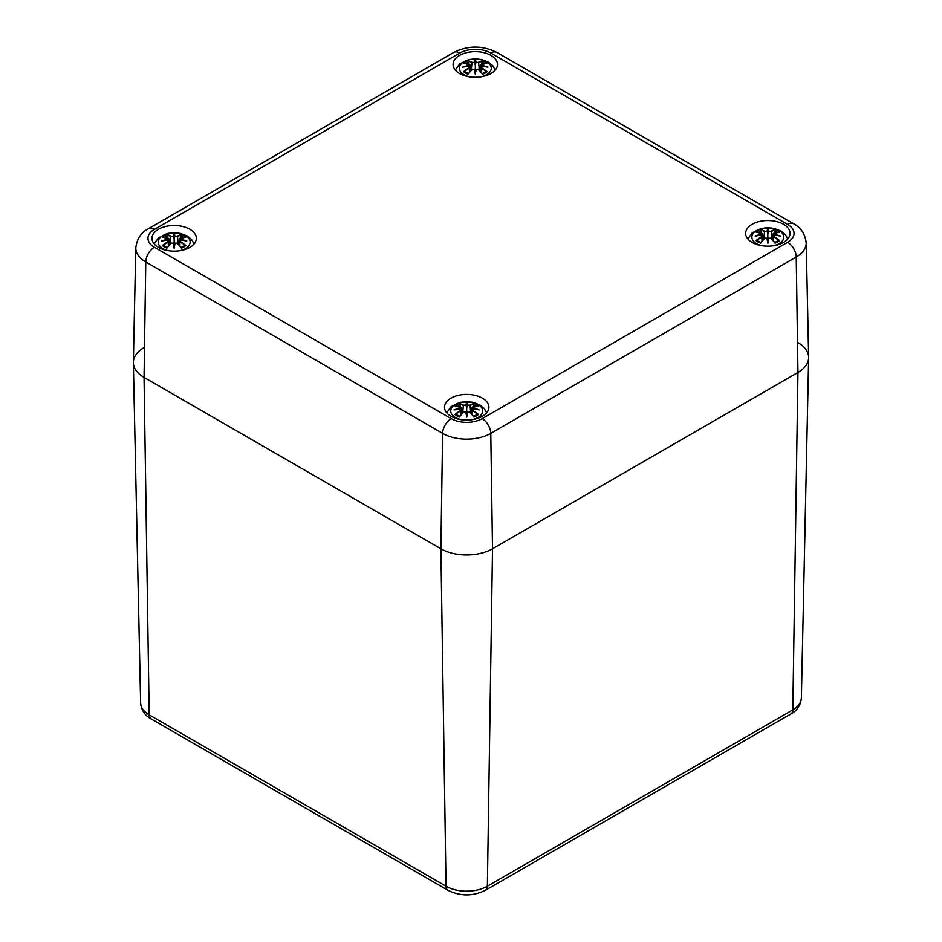 <?xml version="1.0" encoding="UTF-8"?>
<svg xmlns="http://www.w3.org/2000/svg" width="942" height="942" viewBox="0 0 942 942"><rect width="100%" height="100%" fill="white"/><g stroke="black" fill="none" stroke-linecap="round" stroke-linejoin="round"><path stroke-width="1.41" d="M797.956 342.641A36.502 21.077 180 0 1 808.648 357.807A36.502 21.077 180 0 1 797.956 372.443L492.513 548.786A36.502 21.077 180 0 1 440.891 548.786L144.044 377.412A36.502 21.077 180 0 1 133.352 362.764A36.502 21.077 180 0 1 144.044 347.61M808.648 357.277A36.502 21.077 180 0 1 797.956 372.443L492.513 548.786A36.502 21.077 180 0 1 440.891 548.786L144.044 377.412A36.502 21.077 180 0 1 133.352 362.246L135.801 247.84A34.053 19.664 0 0 0 145.774 261.982L442.61 433.367A34.053 19.664 0 0 0 490.782 433.367L796.226 257.013A34.053 19.664 0 0 0 806.199 242.871L808.648 357.277M752.14 242.412A22.208 12.823 180 0 1 745.628 233.357A22.208 12.823 180 0 1 767.836 220.534A22.208 12.823 180 0 1 790.044 233.357A22.208 12.823 180 0 1 776.338 245.191A22.208 12.823 180 0 1 752.14 242.412M450.994 416.282A22.208 12.823 180 0 1 444.494 407.215A22.208 12.823 180 0 1 466.702 394.392A22.208 12.823 180 0 1 488.91 407.215A22.208 12.823 180 0 1 475.192 419.06A22.208 12.823 180 0 1 450.994 416.282M158.456 247.381A22.208 12.823 180 0 1 151.956 238.314A22.208 12.823 180 0 1 174.164 225.503A22.208 12.823 180 0 1 196.372 238.314A22.208 12.823 180 0 1 182.654 250.16A22.208 12.823 180 0 1 158.456 247.381M459.602 73.523A22.208 12.823 180 0 1 453.09 64.456A22.208 12.823 180 0 1 475.298 51.633A22.208 12.823 180 0 1 497.506 64.456A22.208 12.823 180 0 1 483.799 76.302A22.208 12.823 180 0 1 459.602 73.523M470.152 76.926A15.967 9.22 180 0 1 461.144 63.938A15.967 9.22 180 0 1 484.753 60.771A15.967 9.22 180 0 1 486.59 74.724A15.967 9.22 180 0 1 480.455 76.926M464.406 63.444L463.546 63.302A39.47 24.268 46.7 0 1 469.069 64.15L469.422 65.304A39.175 35.301 168.6 0 0 462.663 67.141A39.175 27.448 6.9 0 1 469.422 66.329L469.069 67.765A39.47 28.236 124.8 0 0 463.546 71.651A13.789 7.96 180 0 0 468.08 74.265A39.47 16.509 -63.7 0 1 472.166 69.555L474.427 69.213A39.175 1.189 79 0 0 475.298 74.442A39.175 1.189 -79 0 0 476.181 69.213L478.43 69.555A39.47 16.509 63.7 0 1 482.528 74.265L482.528 74.265A13.789 7.96 180 0 0 487.049 71.651A39.47 28.236 -124.8 0 0 481.527 67.765L481.315 68.118A39.175 28.024 55.2 0 1 486.202 71.498L487.049 71.651M481.527 67.765L481.185 66.329A39.175 27.448 -6.9 0 1 487.944 67.141A39.175 35.301 -168.6 0 0 481.185 65.304L481.527 64.15A39.47 24.268 -46.7 0 1 487.049 63.302A13.789 7.96 180 0 0 482.528 60.688A39.47 20.477 107.7 0 0 478.43 62.36L476.181 62.419A39.175 6.665 -84.6 0 0 475.298 59.841A39.175 6.665 84.6 0 0 474.427 62.419L472.166 62.36A39.47 20.477 -107.7 0 0 468.08 60.688L469.092 64.091M481.185 66.329L480.09 71.133M480.985 66.387L481.068 72.251M487.944 67.141L485.707 66.811M481.103 66.258L485.825 66.788M481.527 64.15L481.185 65.304M481.315 64.244L480.526 67.012M486.731 63.279L480.526 64.916L479.89 70.909M486.202 63.444L487.049 63.302M485.601 71.792L486.202 71.498L485.601 71.792M478.43 62.36L478.654 62.714A39.175 20.324 -72.3 0 1 482.269 61.183L482.528 60.688M476.181 62.419L478.654 62.714L479.301 70.261M475.298 59.841L475.298 72.039L475.887 69.284A38.869 1.177 101 0 1 475.298 72.817L475.298 74.442M472.166 62.36L474.427 62.419M482.269 61.183L481.503 64.091M475.875 62.773L475.298 65.186L474.721 62.773M469.069 64.15L469.622 65.716L469.293 64.244M469.422 65.304L470.07 67.012L469.422 66.329M462.663 67.141L464.889 66.811M469.505 66.258L464.771 66.788M469.069 67.765L469.622 66.387M469.54 72.251L469.293 68.118A39.175 28.024 -55.2 0 0 464.406 71.498L463.546 71.651M472.166 69.555L471.942 69.649A39.175 16.379 116.3 0 0 468.327 73.759L468.327 73.759M474.709 69.284L475.298 72.817A38.869 1.177 -101 0 1 474.709 69.284L474.709 69.284M472.743 69.178L472.083 69.531M478.524 69.531L477.853 69.178M478.43 69.555L478.654 69.649A39.175 16.379 -116.3 0 1 482.269 73.759M169.007 250.784A15.967 9.22 180 0 1 159.999 237.796A15.967 9.22 180 0 1 183.608 234.629A15.967 9.22 180 0 1 185.456 248.582A15.967 9.22 180 0 1 179.31 250.784M163.26 237.313L162.413 237.172A39.47 24.268 46.7 0 1 167.923 238.008L168.277 239.174A39.175 35.301 168.6 0 0 161.518 241.011A39.175 27.448 6.9 0 1 168.277 240.186L167.923 241.623A39.47 28.236 124.8 0 0 162.413 245.509A13.789 7.96 180 0 0 166.934 248.123A39.47 16.509 -63.7 0 1 171.032 243.413L173.281 243.071A39.175 1.189 79 0 0 174.164 248.299A39.175 1.189 -79 0 0 175.035 243.071L177.296 243.413A39.47 16.509 63.7 0 1 181.382 248.123L181.382 248.123A13.789 7.96 180 0 0 185.915 245.509A39.47 28.236 -124.8 0 0 180.393 241.623L180.169 241.976A39.175 28.024 55.2 0 1 185.056 245.356L185.915 245.509M180.393 241.623L180.04 240.186A39.175 27.448 -6.9 0 1 186.799 241.011A39.175 35.301 -168.6 0 0 180.04 239.174L180.393 238.008A39.47 24.268 -46.7 0 1 185.915 237.172A13.789 7.96 180 0 0 181.382 234.558A39.47 20.477 107.7 0 0 177.296 236.218L175.035 236.289A39.175 6.665 -84.6 0 0 174.164 233.71A39.175 6.665 84.6 0 0 173.281 236.289L171.032 236.218A39.47 20.477 -107.7 0 0 166.934 234.558L167.959 237.949M180.04 240.186L178.945 244.991M179.84 240.245L179.922 246.121M186.799 241.011L184.573 240.669M179.957 240.116L184.679 240.646M180.393 238.008L180.04 239.174M180.169 238.102L179.392 240.869M185.586 237.149L179.38 238.785L178.745 244.767M185.056 237.313L185.915 237.172M184.455 245.662L185.056 245.356L184.455 245.662M177.296 236.218L177.52 236.572A39.175 20.324 -72.3 0 1 181.135 235.041L181.382 234.558M175.035 236.289L177.52 236.572L178.156 244.131M174.164 233.71L174.164 245.897L174.741 243.154A38.869 1.177 101 0 1 174.164 246.686L174.164 248.299M171.032 236.218L173.281 236.289M181.135 235.041L180.369 237.949M174.741 236.63L174.164 239.044L173.587 236.63M167.923 238.008L168.477 239.574L168.147 238.102M168.277 239.174L168.936 240.869L168.277 240.186M161.518 241.011L163.755 240.669M168.359 240.116L163.637 240.646M167.923 241.623L168.477 240.245M168.394 246.121L168.147 241.976A39.175 28.024 -55.2 0 0 163.26 245.356L162.413 245.509M171.032 243.413L170.808 243.507A39.175 16.379 116.3 0 0 167.193 247.628L167.193 247.628M173.575 243.154L174.164 246.686A38.869 1.177 -101 0 1 173.575 243.154L173.575 243.154M171.609 243.036L170.938 243.389M177.379 243.389L176.719 243.036M177.296 243.413L177.52 243.507A39.175 16.379 -116.3 0 1 181.135 247.628M762.69 245.827A15.967 9.22 180 0 1 753.682 232.827A15.967 9.22 180 0 1 777.291 229.66A15.967 9.22 180 0 1 779.128 243.613A15.967 9.22 180 0 1 772.993 245.827M756.944 232.344L756.085 232.203A39.47 24.268 46.7 0 1 761.607 233.039L761.96 234.205A39.175 35.301 168.6 0 0 755.201 236.042A39.175 27.448 6.9 0 1 761.96 235.217L761.607 236.654A39.47 28.236 124.8 0 0 756.085 240.54A13.789 7.96 180 0 0 760.618 243.154A39.47 16.509 -63.7 0 1 764.704 238.444L766.965 238.102A39.175 1.189 79 0 0 767.836 243.342A39.175 1.189 -79 0 0 768.719 238.102L770.968 238.444A39.47 16.509 63.7 0 1 775.066 243.154L775.066 243.154A13.789 7.96 180 0 0 779.587 240.54A39.47 28.236 -124.8 0 0 774.077 236.654L773.853 237.007A39.175 28.024 55.2 0 1 778.74 240.387L779.587 240.54M774.077 236.654L773.723 235.217A39.175 27.448 -6.9 0 1 780.482 236.042A39.175 35.301 -168.6 0 0 773.723 234.205L774.077 233.039A39.47 24.268 -46.7 0 1 779.587 232.203A13.789 7.96 180 0 0 775.066 229.589A39.47 20.477 107.7 0 0 770.968 231.249L768.719 231.32A39.175 6.665 -84.6 0 0 767.836 228.741A39.175 6.665 84.6 0 0 766.965 231.32L764.704 231.249A39.47 20.477 -107.7 0 0 760.618 229.589L761.631 232.98M773.723 235.217L772.628 240.022M773.523 235.276L773.606 241.152M780.482 236.042L778.245 235.7M773.641 235.159L778.363 235.688M773.559 235.182L773.723 234.205M778.74 232.344L779.587 232.203M778.139 240.693L778.74 240.387L778.139 240.693M770.968 231.249L771.192 231.602A39.175 20.324 -72.3 0 1 774.807 230.072L775.066 229.589M768.719 231.32L771.192 231.602L771.839 239.162M767.836 228.741L767.836 240.94L768.425 238.185A38.869 1.177 101 0 1 767.836 241.717L767.836 243.342M764.704 231.249L766.965 231.32M774.807 230.072L774.041 232.98M768.413 231.661L767.836 234.075L767.259 231.661M761.96 234.205L762.125 235.182M755.201 236.042L757.427 235.7M762.043 235.159L757.321 235.688M761.607 236.654L761.96 235.217M762.078 241.152L761.831 237.007A39.175 28.024 -55.2 0 0 756.944 240.387L756.085 240.54M764.704 238.444L764.48 238.538A39.175 16.379 116.3 0 0 760.865 242.659L760.865 242.659M767.259 238.185L767.836 241.717A38.869 1.177 -101 0 1 767.259 238.185L767.259 238.185M765.281 238.067L764.621 238.42M771.062 238.42L770.391 238.067M770.968 238.444L771.192 238.538A39.175 16.379 -116.3 0 1 774.807 242.659M461.545 419.685A15.967 9.22 180 0 1 452.537 406.697A15.967 9.22 180 0 1 476.146 403.529A15.967 9.22 180 0 1 477.994 417.483A15.967 9.22 180 0 1 471.848 419.685M455.798 406.202L454.951 406.061A39.47 24.268 46.7 0 1 460.473 406.909L460.815 408.063A39.175 35.301 168.6 0 0 454.056 409.9A39.175 27.448 6.9 0 1 460.815 409.087L460.473 410.524A39.47 28.236 124.8 0 0 454.951 414.409A13.789 7.96 180 0 0 459.472 417.023A39.47 16.509 -63.7 0 1 463.57 412.313L465.819 411.972A39.175 1.189 79 0 0 466.702 417.2A39.175 1.189 -79 0 0 467.573 411.972L469.834 412.313A39.47 16.509 63.7 0 1 473.92 417.023L473.92 417.023A13.789 7.96 180 0 0 478.454 414.409A39.47 28.236 -124.8 0 0 472.931 410.524L472.707 410.877A39.175 28.024 55.2 0 1 477.594 414.256L478.454 414.409M472.931 410.524L472.578 409.087A39.175 27.448 -6.9 0 1 479.337 409.9A39.175 35.301 -168.6 0 0 472.578 408.063L472.931 406.909A39.47 24.268 -46.7 0 1 478.454 406.061A13.789 7.96 180 0 0 473.92 403.447A39.47 20.477 107.7 0 0 469.834 405.119L467.573 405.178A39.175 6.665 -84.6 0 0 466.702 402.599A39.175 6.665 84.6 0 0 465.819 405.178L463.57 405.119A39.47 20.477 -107.7 0 0 459.472 403.447L460.497 406.85M472.578 409.087L471.483 413.891M472.378 409.146L472.46 415.01M479.337 409.9L477.111 409.57M472.495 409.016L477.229 409.546M472.931 406.909L472.578 408.063M472.707 407.003L471.93 409.77M478.124 406.037L471.93 407.674L471.283 413.668M477.594 406.202L478.454 406.061M476.993 414.551L477.594 414.256L476.993 414.551M469.834 405.119L470.058 405.472A39.175 20.324 -72.3 0 1 473.673 403.941L473.92 403.447M467.573 405.178L470.058 405.472L470.694 413.02M466.702 402.599L466.702 414.798L467.291 412.043A38.869 1.177 101 0 1 466.702 415.575L466.702 417.2M463.57 405.119L465.819 405.178M473.673 403.941L472.908 406.85M467.279 405.531L466.702 407.945L466.125 405.531M460.473 406.909L461.015 408.475L460.685 407.003M460.815 408.063L461.474 409.77L460.815 409.087M454.056 409.9L456.293 409.57M460.897 409.016L456.175 409.546M461.015 409.146L460.932 415.01M460.473 410.524L460.685 410.877A39.175 28.024 -55.2 0 0 455.798 414.256L454.951 414.409M463.57 412.313L463.346 412.408A39.175 16.379 116.3 0 0 459.731 416.517L459.731 416.517M466.113 412.043L466.702 415.575A38.869 1.177 -101 0 1 466.113 412.043L466.113 412.043M464.147 411.937L463.476 412.29M469.917 412.29L469.257 411.937M469.834 412.313L470.058 412.408A39.175 16.379 -116.3 0 1 473.673 416.517M455.798 414.256L456.399 414.551L455.798 414.256M154.382 247.251A21.89 12.635 180 0 1 154.382 229.377L459.826 53.035A21.89 12.635 180 0 1 490.782 53.035A12.164 7.03 -60 0 1 496.87 52.434L793.706 223.807A12.164 7.03 120 0 0 787.618 224.42A21.89 12.635 180 0 1 787.618 242.294L482.174 418.637A21.89 12.635 180 0 1 451.218 418.637L154.382 247.251A12.164 7.03 120 0 0 145.774 261.982L144.044 377.412L149.189 714.848A9.126 5.263 120 0 0 151.085 718.899L447.921 890.272A9.126 5.263 -60 0 1 446.037 886.234L149.189 714.848A29.226 16.874 180 0 1 140.629 703.132L133.352 362.764M447.921 890.272C460.438 896.431 472.955 896.431 485.471 890.272A9.126 5.263 -120 0 0 487.367 886.234A29.226 16.874 180 0 1 446.037 886.234L440.891 548.786L442.61 433.367A12.164 7.03 120 0 1 451.218 418.637M485.471 890.272L790.915 713.93A9.126 5.263 -120 0 0 792.811 709.879L487.367 886.234L492.513 548.786L490.782 433.367A12.164 7.03 60 0 0 482.174 418.637M790.915 713.93C797.085 710.657 800.57 705.405 801.371 698.163A29.226 16.874 180 0 1 792.811 709.879L797.956 372.443L796.226 257.013A12.164 7.03 60 0 0 787.618 242.294M154.382 229.377A12.164 7.03 -120 0 0 148.294 228.776C141.112 232.427 136.955 238.773 135.801 247.84M459.826 53.035A12.164 7.03 -120 0 0 453.738 52.434L148.294 228.776M490.782 53.035L787.618 224.42M463.546 63.302A13.789 7.96 180 0 1 468.08 60.688M480.985 65.669A38.869 35.031 11.4 0 1 485.095 66.623M474.709 62.725A38.869 6.618 -95.4 0 1 475.298 60.794A38.869 6.618 95.4 0 1 475.887 62.725M468.327 61.183A39.175 20.324 72.3 0 1 471.942 62.714L471.306 70.261M465.501 66.623A38.869 35.031 -11.4 0 1 469.611 65.669M481.915 62.031A12.234 7.065 180 0 1 484.741 63.479M465.866 63.479A12.234 7.065 180 0 1 468.692 62.031M162.413 237.172A13.789 7.96 180 0 1 166.934 234.558M179.851 239.527A38.869 35.031 11.4 0 1 183.961 240.493M173.575 236.583A38.869 6.618 -95.4 0 1 174.164 234.664A38.869 6.618 95.4 0 1 174.741 236.583M167.193 235.041A39.175 20.324 72.3 0 1 170.808 236.572L170.161 244.131M164.367 240.493A38.869 35.031 -11.4 0 1 168.477 239.527M180.77 235.9A12.234 7.065 180 0 1 183.596 237.349M164.72 237.349A12.234 7.065 180 0 1 167.546 235.9M756.085 232.203A13.789 7.96 180 0 1 760.618 229.589M773.523 234.558A38.869 35.031 11.4 0 1 777.633 235.524M767.259 231.614A38.869 6.618 -95.4 0 1 767.836 229.695A38.869 6.618 95.4 0 1 768.425 231.614M760.865 230.072A39.175 20.324 72.3 0 1 764.48 231.602L763.844 239.162M758.039 235.524A38.869 35.031 -11.4 0 1 762.149 234.558M774.454 230.931A12.234 7.065 180 0 1 777.28 232.38M758.404 232.38A12.234 7.065 180 0 1 761.23 230.931M454.951 406.061A13.789 7.96 180 0 1 459.472 403.447M472.389 408.428A38.869 35.031 11.4 0 1 476.499 409.393M466.113 405.484A38.869 6.618 -95.4 0 1 466.702 403.553A38.869 6.618 95.4 0 1 467.291 405.484M459.731 403.941A39.175 20.324 72.3 0 1 463.346 405.472L462.699 413.02M456.905 409.393A38.869 35.031 -11.4 0 1 461.015 408.428M473.308 404.789A12.234 7.065 180 0 1 476.134 406.238M457.259 406.238A12.234 7.065 180 0 1 460.085 404.789M151.085 718.899C144.891 715.602 141.406 710.339 140.629 703.132M801.371 698.163L808.648 357.807M793.706 223.807C800.888 227.458 805.045 233.804 806.199 242.871M496.87 52.434C482.492 45.334 468.115 45.334 453.738 52.434M495.292 70.038L492.76 65.693L488.509 62.172L481.327 59.44L469.328 59.428L459.661 63.891L455.316 70.038M470.717 70.909L470.082 64.916L463.876 63.279M474.638 69.19L471.977 69.555L468.198 73.876M475.969 69.19L478.63 69.555L482.398 73.876M485.707 71.663L482.068 73.759M468.539 73.759L464.901 71.663M470.082 67L470.517 71.133M194.146 243.907L191.626 239.562L187.364 236.03L180.181 233.31L168.182 233.298L158.527 237.749L154.17 243.907M169.572 244.767L168.936 238.785L162.73 237.149M173.493 243.06L170.832 243.425L167.064 247.734M174.823 243.06L177.485 243.425L181.264 247.734M184.561 245.532L180.923 247.616M167.393 247.616L163.755 245.532M168.936 240.869L169.372 244.991M787.83 238.938L785.31 234.593L781.048 231.061L773.865 228.341L761.866 228.329L752.199 232.78L747.854 238.938M773.559 235.17L773.064 235.912M772.428 239.798L773.064 233.816L779.269 232.179M763.256 239.798L762.62 233.816L756.414 232.179M767.177 238.09L764.515 238.456L760.736 242.765M768.507 238.09L771.168 238.456L774.936 242.765M778.245 240.563L774.607 242.647M761.077 242.647L757.439 240.563M762.62 235.9L763.055 240.022M486.684 412.796L484.164 408.451L479.902 404.93L472.719 402.199L460.72 402.187L451.065 406.65L446.708 412.796M462.11 413.668L461.474 407.674L455.269 406.037M466.031 411.948L463.37 412.313L459.602 416.635M467.362 411.948L470.023 412.313L473.802 416.635M477.099 414.421L473.461 416.517M459.932 416.517L456.293 414.421M461.474 409.77L461.91 413.891"/></g></svg>
